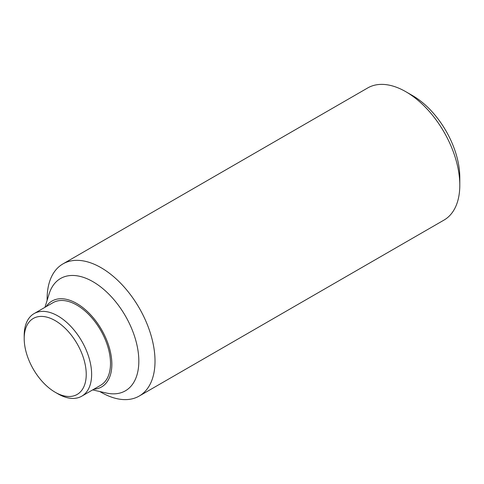 <?xml version="1.0" encoding="UTF-8"?>
<svg xmlns="http://www.w3.org/2000/svg" width="484" height="484" viewBox="0 0 484 484"><rect width="100%" height="100%" fill="white"/><g stroke="black" fill="none" stroke-linecap="round" stroke-linejoin="round"><path stroke-width="0.73" d="M459.8 185.16L459.8 177.447A66.84 38.593 -120 0 0 412.537 95.584L405.858 91.73A76.29 44.044 60 0 1 459.8 185.16A76.29 44.044 60 0 1 443.997 220.087L139.217 396.051A76.29 44.044 60 0 1 101.071 392.27L99.783 391.526M47.123 300.328L47.123 298.84A76.29 44.044 60 0 1 62.926 263.913A76.29 44.044 60 0 1 121.714 284.356A76.29 44.044 60 0 1 155.013 361.124A76.29 44.044 60 0 1 139.217 396.051M44.964 307.322L49.102 293.951A64.844 37.437 60 0 1 99.704 286.165A64.844 37.437 60 0 1 138.829 361.124A64.844 37.437 60 0 1 106.286 393.008L92.644 389.904M46.143 306.638A49.586 28.629 60 0 1 85.589 309.881A49.586 28.629 60 0 1 111.858 364.24A49.586 28.629 60 0 1 93.823 389.221M24.2 338.546L24.2 335.436A47.68 27.527 60 0 1 34.074 313.608A47.68 27.527 60 0 1 70.815 326.379A47.68 27.527 60 0 1 91.633 374.362A47.68 27.527 60 0 1 81.754 396.19A47.68 27.527 60 0 1 57.917 393.831L55.218 392.27A43.869 25.325 60 0 1 24.2 338.546A43.869 25.325 60 0 1 55.218 320.638A43.869 25.325 60 0 1 86.237 374.362A43.869 25.325 60 0 1 55.218 392.27M34.074 313.608L52.956 302.706A47.68 27.527 60 0 1 89.697 315.477A47.68 27.527 60 0 1 110.509 363.466A47.68 27.527 60 0 1 100.636 385.288L81.754 396.19M62.926 263.913L367.713 87.949A76.29 44.044 60 0 1 405.858 91.73"/></g></svg>

